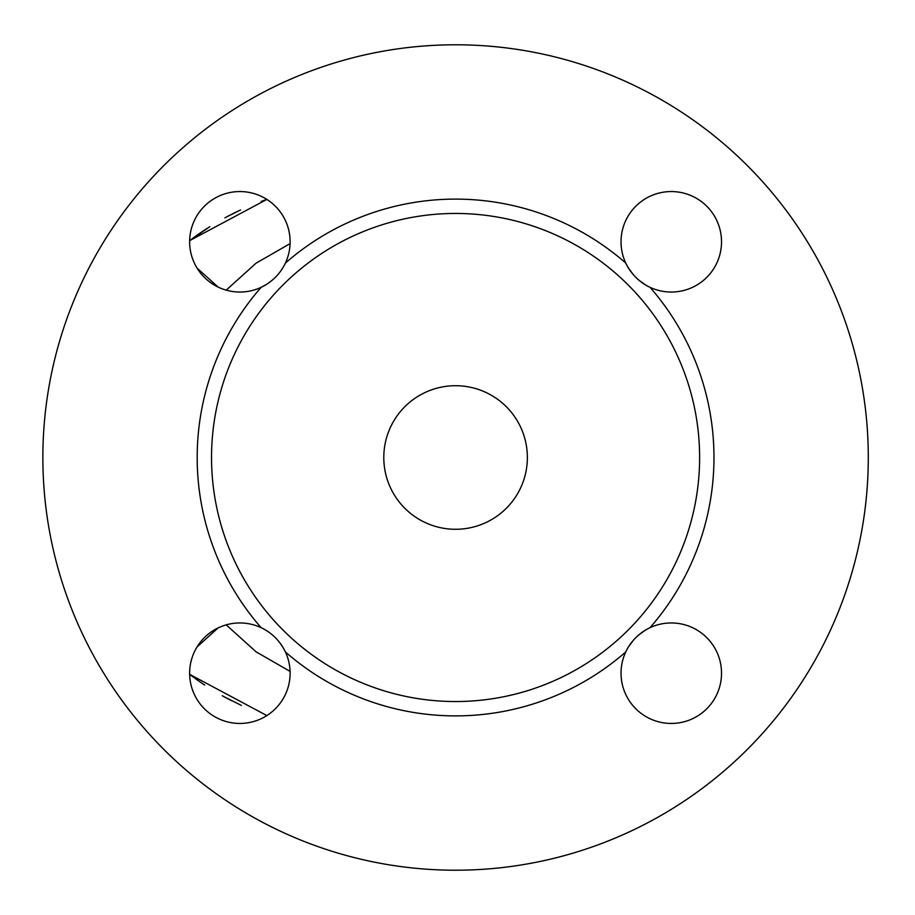 <?xml version="1.0" encoding="UTF-8"?>
<svg xmlns="http://www.w3.org/2000/svg" width="915" height="915" viewBox="0 0 915 915"><rect width="100%" height="100%" fill="white"/><g stroke="black" fill="none" stroke-linecap="round" stroke-linejoin="round"><path stroke-width="1.37" d="M261.255 201.403A272.75 272.75 0 0 1 266.86 199.413L189.645 240.656L209.787 226.68M225.788 217.347L240.554 209.97M241.411 705.431L224.198 696.784M198.166 680.588L189.645 674.344L266.86 715.587M628.239 267.729L633.42 274.832M638.155 279.578L645.144 284.702M645.35 630.161L638.247 635.342M633.5 640.077L628.376 647.065M197.034 646.951L218.067 627.942M290.089 671.393L256.097 651.846L226.188 624.865M218.067 287.058L197.034 268.049M240.439 210.015A272.75 272.75 0 0 0 224.907 217.827M207.076 228.407A272.75 272.75 0 0 0 189.645 240.656M189.645 674.344A272.75 272.75 0 0 0 204.731 685.061M222.254 695.72A272.75 272.75 0 0 0 231.861 700.821M868.289 457.5A412.711 412.711 0 0 1 249.223 814.922A412.711 412.711 0 0 1 249.223 100.078A412.711 412.711 0 0 1 868.289 457.5M630.641 643.657A50.245 50.245 0 0 0 625.757 651.938C630.904 641.152 638.99 633.066 650.016 627.679A50.245 50.245 0 0 1 721.523 673.177A50.245 50.245 0 0 1 660.401 722.255A50.245 50.245 0 0 1 625.757 651.938A258.396 258.396 0 0 1 285.4 651.938A50.245 50.245 0 0 1 239.902 723.445A50.245 50.245 0 0 1 190.823 662.323A50.245 50.245 0 0 1 261.141 627.679C271.927 632.825 280.013 640.912 285.4 651.938A50.245 50.245 0 0 0 280.459 643.577M269.422 632.562A50.245 50.245 0 0 0 261.141 627.679A258.396 258.396 0 0 1 261.141 287.321A50.245 50.245 0 0 1 189.634 241.823A50.245 50.245 0 0 1 250.756 192.745A50.245 50.245 0 0 1 285.4 263.062C280.253 273.848 272.167 281.934 261.141 287.321A50.245 50.245 0 0 0 269.502 282.38M280.516 271.343A50.245 50.245 0 0 0 285.4 263.062A258.396 258.396 0 0 1 625.757 263.062A50.245 50.245 0 0 1 671.244 191.555A50.245 50.245 0 0 1 720.334 252.677A50.245 50.245 0 0 1 650.016 287.321C639.23 282.175 631.144 274.088 625.757 263.062A50.245 50.245 0 0 0 630.698 271.423M699.62 457.5A244.042 244.042 0 0 1 369.706 685.93A244.042 244.042 0 0 1 271.961 296.746A244.042 244.042 0 0 1 699.62 457.5M383.797 457.5A71.77 71.77 0 0 1 491.469 395.337A71.77 71.77 0 0 1 491.469 519.663A71.77 71.77 0 0 1 383.797 457.5M641.735 282.438A50.245 50.245 0 0 0 650.016 287.321A258.396 258.396 0 0 1 650.016 627.679A50.245 50.245 0 0 0 641.655 632.62M226.188 290.135L256.097 263.154L290.089 243.607"/></g></svg>

